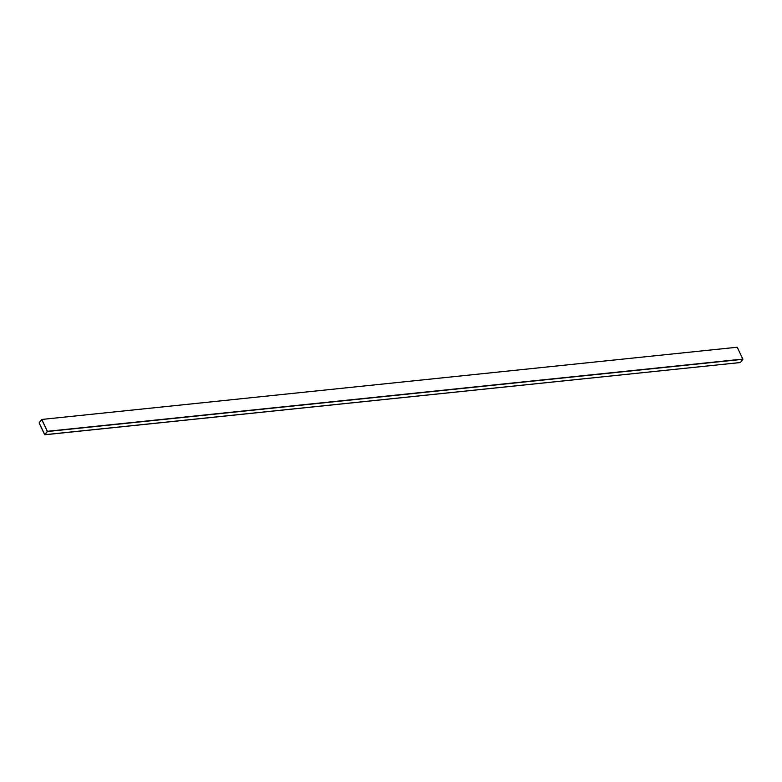 <?xml version="1.0" encoding="UTF-8"?>
<svg xmlns="http://www.w3.org/2000/svg" width="782" height="782" viewBox="0 0 782 782"><rect width="100%" height="100%" fill="white"/><g stroke="black" fill="none" stroke-linecap="round" stroke-linejoin="round"><path stroke-width="1.17" d="M39.1 422.935L41.661 419.475L737.162 347.247L41.661 419.475L47.399 431.293L742.9 359.065L737.162 347.247L41.661 419.475L39.1 422.935L44.691 434.704L39.1 422.935M737.309 347.296L742.89 359.309L47.399 431.293L742.89 359.309L47.389 431.527L44.838 434.753L740.339 362.525L742.89 359.309L740.339 362.525L44.691 434.704M41.769 419.563L39.139 422.886L44.799 434.684L47.36 431.341L41.769 419.563L47.36 431.341L44.799 434.684L39.139 422.886L41.769 419.563L47.36 431.341L44.799 434.684L39.139 422.886L41.769 419.563L39.139 422.886L44.799 434.684L47.36 431.341L41.769 419.563M44.838 434.753L47.399 431.293L41.808 419.514M40.723 426.337L43.088 431.322L40.723 426.337M43.059 431.322L40.703 426.366L43.059 431.322M737.211 347.218L41.71 419.445M740.29 362.555L44.789 434.782"/></g></svg>
